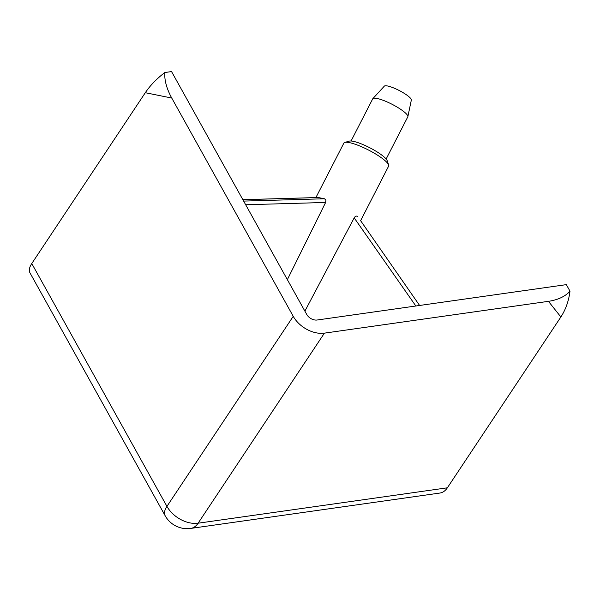 <?xml version="1.0" encoding="UTF-8"?>
<svg xmlns="http://www.w3.org/2000/svg" width="600" height="600" viewBox="0 0 600 600"><rect width="100%" height="100%" fill="white"/><g stroke="black" fill="none" stroke-linecap="round" stroke-linejoin="round"><path stroke-width="0.9" d="M360.233 220.125L419.603 305.468M344.827 142.433L349.185 141.135A21.81 4.44 27.2 0 1 361.635 144.015A21.81 4.44 27.2 0 1 387.15 160.62L388.627 164.917A25.17 5.123 -152.8 0 0 359.197 145.755A25.17 5.123 -152.8 0 0 344.827 142.433A25.17 5.123 -152.8 0 0 343.853 143.13L315.9 197.58M360.623 220.68L388.635 166.118A25.17 5.123 -152.8 0 0 388.627 164.917M372.84 98.67L384.315 86.153A15.217 3.098 27.2 0 1 393.487 87.877A15.217 3.098 27.2 0 1 411.345 100.028L407.865 116.648A19.718 4.012 -152.8 0 0 384.728 100.913A19.718 4.012 -152.8 0 0 372.84 98.67A19.718 4.012 -152.8 0 0 372.712 98.85L351.075 141.007M386.153 159.015L407.79 116.858A19.718 4.012 -152.8 0 0 407.865 116.648M242.85 199.68L318.195 197.513L324.457 198.765L325.928 200.017L325.62 202.462L245.678 204.757M304.89 311.145L354.188 217.875C355.29 216.09 356.355 215.64 357.382 216.532M287.355 279.645L325.62 202.462M31.777 263.543L166.942 506.377A25.17 11.205 150.9 0 0 165.165 515.752L30 272.91A25.17 11.205 -29.1 0 1 31.777 263.543L145.305 92.707C150.233 85.41 156.735 78.683 164.812 72.532L171.547 71.573L306.712 314.415A8.393 5.685 33.6 0 0 317.1 320.017L566.347 284.632L570 291.195C565.14 296.513 557.955 299.895 548.445 301.335L324.405 333.142L198.112 523.2L447.36 487.808A25.17 14.723 81.9 0 1 439.942 493.035L190.688 528.428A25.17 14.723 -98.1 0 0 198.112 523.2A25.17 17.062 33.6 0 1 166.942 506.377L293.235 316.327A25.17 17.062 33.6 0 0 324.405 333.142M164.812 72.532C164.333 80.213 166.642 88.718 171.743 98.04L293.235 316.327M548.445 301.335L560.88 316.98L447.36 487.808M560.88 316.98C565.68 309.608 568.717 301.013 570 291.195M243.638 201.09L324.457 198.765M171.743 98.04L145.305 92.707M415.845 306L354.188 217.875M318.39 197.542L242.865 199.718M165.165 515.752A25.17 25.17 0 0 0 190.688 528.428"/></g></svg>
